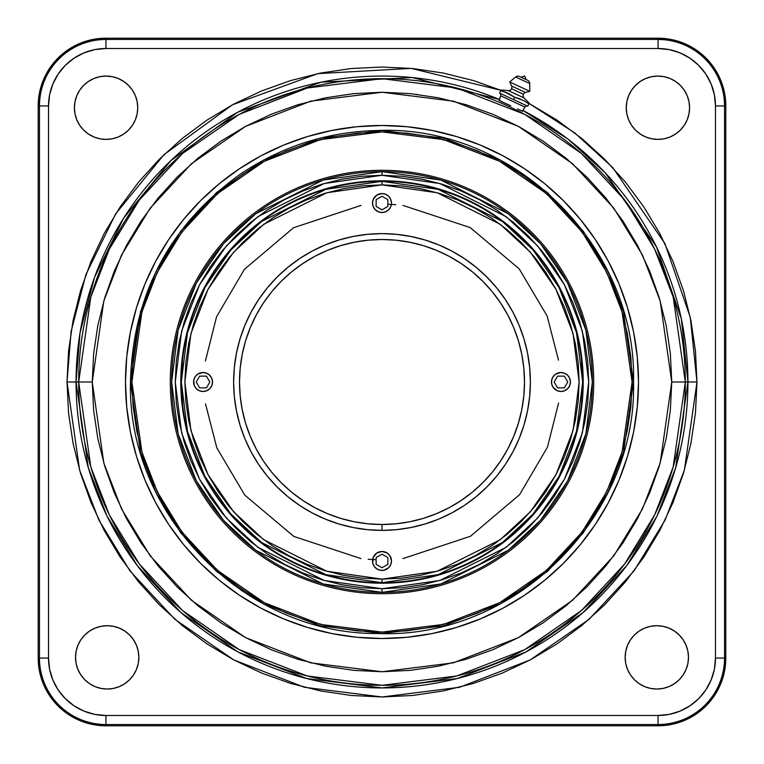 <?xml version="1.0" encoding="UTF-8"?>
<svg xmlns="http://www.w3.org/2000/svg" width="764" height="764" viewBox="0 0 764 764"><rect width="100%" height="100%" fill="white"/><g stroke="black" fill="none" stroke-linecap="round" stroke-linejoin="round"><path stroke-width="1.15" d="M522.309 111.181L524.944 107.113A2.168 2.168 0 0 1 527.743 106.234L529.204 103.092L524.037 97.916L508.318 90.591A3.257 3.257 0 0 0 511.555 88.719L523.388 94.239A3.257 3.257 0 0 0 524.037 97.916A3.257 3.257 0 0 1 525.498 92.473L529.758 91.327L509.693 81.968L511.555 85.969A3.257 3.257 0 0 1 508.318 90.591L501.031 89.951L500.659 90.744L508.079 93.237L514.745 97.314L523.903 100.686L528.841 103.885L529.204 103.092L524.037 97.916L508.318 90.591L501.031 89.951L500.659 90.744L504.46 91.804L500.659 90.744L499.57 93.093A2.168 2.168 0 0 1 500.697 95.806L499.274 100.437M525.498 92.473L511.555 85.969L525.498 92.473A3.257 3.257 0 0 0 523.388 94.239L511.555 88.719A3.257 3.257 0 0 0 511.555 85.969L509.693 81.968L529.758 91.327L529.758 83.591L515.614 76.992L509.693 81.968L515.614 76.992L529.758 83.591A3.619 3.619 0 0 0 527.676 80.306L519.472 76.486A3.619 3.619 0 0 0 515.614 76.992A3.619 3.619 0 0 1 519.472 76.486L527.59 80.277M517.419 98.021L514.745 97.314L513.656 99.664L499.57 93.093L500.659 90.744M529.185 103.15L527.743 106.234A2.168 2.168 0 0 0 524.944 107.113L500.697 95.806A2.168 2.168 0 0 0 499.57 93.093L527.743 106.234L513.656 99.664L514.745 97.314L504.46 91.804L508.079 93.237M510.791 105.814L504.068 102.739L510.791 105.814M131.905 382L141.913 311.97L157.203 272.414L181.927 231.941L217.559 193.578L264.306 161.328L320.441 139.602L382 131.905L443.559 139.602L499.694 161.328L546.441 193.578L582.072 231.941L606.797 272.414L622.087 311.97L632.095 382L633.537 382L632.095 382L630.883 357.485L627.282 333.209L621.323 309.401L613.053 286.29L602.557 264.105L589.942 243.057L575.321 223.346L558.837 205.163L540.654 188.679L520.943 174.058L499.895 161.443L477.71 150.947L454.599 142.677L430.791 136.718L406.515 133.117L382 131.905L357.485 133.117L333.209 136.718L309.401 142.677L286.29 150.947L264.105 161.443L243.057 174.058L223.346 188.679L205.163 205.163L188.679 223.346L174.058 243.057L161.443 264.105L150.947 286.29L142.677 309.401L136.718 333.209L133.117 357.485L131.905 382L133.117 406.515L136.718 430.791L142.677 454.599L150.947 477.71L161.443 499.895L174.058 520.943L188.679 540.654L205.163 558.837L223.346 575.321L243.057 589.942L264.105 602.557L286.29 613.053L309.401 621.323L333.209 627.282L357.485 630.883L382 632.095L406.515 630.883L430.791 627.282L454.599 621.323L477.71 613.053L499.895 602.557L520.943 589.942L540.654 575.321L558.837 558.837L575.321 540.654L589.942 520.943L602.557 499.895L613.053 477.71L621.323 454.599L627.282 430.791L630.883 406.515L632.095 382L622.087 452.03L606.797 491.586L582.072 532.059L546.441 570.421L499.694 602.672L443.559 624.398L382 632.095L320.441 624.398L264.306 602.672L217.559 570.421L181.927 532.059L157.203 491.586L141.913 452.03L131.905 382L130.463 382L131.905 382M633.518 382L623.453 311.578L608.087 271.783L583.209 231.091L547.377 192.499L500.363 160.077L443.913 138.217L382 130.482L320.087 138.217L263.637 160.077L216.623 192.499L180.791 231.091L155.913 271.783L140.547 311.578L130.482 382L140.547 452.422L155.913 492.217L180.791 532.909L216.623 571.501L263.637 603.923L320.087 625.783L382 633.518L443.913 625.783L500.363 603.923L547.377 571.501L583.209 532.909L608.087 492.217L623.453 452.422L633.518 382M92.253 382L103.837 300.873L121.552 255.033L150.202 208.152L191.477 163.697L245.645 126.337L310.681 101.163L382 92.253L453.319 101.163L518.355 126.337L572.522 163.697L613.798 208.152L642.448 255.033L660.163 300.873L671.747 382L685.318 382L673.189 297.072L654.643 249.083L624.656 200.006L581.442 153.468L524.734 114.361L456.662 88.013L382 78.682L307.338 88.013L239.266 114.361L182.558 153.468L139.344 200.006L109.357 249.083L90.811 297.072L78.682 382L92.253 382L93.647 353.598L97.821 325.474L104.725 297.893L114.304 271.115L126.461 245.416L141.082 221.025L158.024 198.182L177.114 177.114L198.182 158.024L221.025 141.082L245.416 126.461L271.115 114.304L297.893 104.725L325.474 97.821L353.598 93.647L382 92.253L410.402 93.647L438.526 97.821L466.107 104.725L492.885 114.304L518.584 126.461L542.975 141.082L565.818 158.024L586.886 177.114L605.976 198.182L622.918 221.025L637.539 245.416L649.696 271.115L659.275 297.893L666.179 325.474L670.353 353.598L671.747 382L670.353 410.402L666.179 438.526L659.275 466.107L649.696 492.885L637.539 518.584L622.918 542.975L605.976 565.818L586.886 586.886L565.818 605.976L542.975 622.918L518.584 637.539L492.885 649.696L466.107 659.275L438.526 666.179L410.402 670.353L382 671.747L353.598 670.353L325.474 666.179L297.893 659.275L271.115 649.696L245.416 637.539L221.025 622.918L198.182 605.976L177.114 586.886L158.024 565.818L141.082 542.975L126.461 518.584L114.304 492.885L104.725 466.107L97.821 438.526L93.647 410.402L92.253 382L78.682 382A303.318 303.318 0 0 1 382 78.682A303.318 303.318 0 0 1 685.318 382L696.978 382L684.382 470.194L665.129 520.026L633.986 570.985L589.111 619.308L530.226 659.924L459.536 687.285L382 696.978L304.464 687.285L233.774 659.924L174.889 619.308L130.014 570.985L98.871 520.026L79.618 470.194L67.022 382L76.066 382L88.309 467.663L107.008 516.063L137.253 565.561L180.839 612.499L238.034 651.94L306.698 678.518L382 687.934L457.302 678.518L525.966 651.94L583.161 612.499L626.747 565.561L656.992 516.063L675.691 467.663L687.934 382A305.934 305.934 0 0 0 522.996 110.493L567.891 139.019L605.155 172.721L656.429 246.791L681.345 318.846L687.934 382L685.318 382A303.318 303.318 0 0 1 382 685.318A303.318 303.318 0 0 1 78.682 382L76.066 382L78.682 382L90.811 466.928L109.357 514.917L139.344 563.994L182.558 610.531L239.266 649.639L307.338 675.987L382 685.318L456.662 675.987L524.734 649.639L581.442 610.531L624.656 563.994L654.643 514.917L673.189 466.928L685.318 382L671.747 382L660.163 463.127L642.448 508.967L613.798 555.848L572.522 600.303L518.355 637.663L453.319 662.837L382 671.747L310.681 662.837L245.645 637.663L191.477 600.303L150.202 555.848L121.552 508.967L103.837 463.127L92.253 382M499.36 99.473A305.934 305.934 0 0 0 76.066 382A305.934 305.934 0 0 0 382 687.934A305.934 305.934 0 0 0 687.934 382L696.978 382L695.46 412.875L690.923 443.445L683.417 473.432L672.998 502.54L659.79 530.483L643.899 556.994L625.477 581.824L604.725 604.725L581.824 625.477L556.994 643.899L530.483 659.79L502.54 672.998L473.432 683.417L443.445 690.923L412.875 695.46L382 696.978L351.125 695.46L320.555 690.923L290.568 683.417L261.46 672.998L233.517 659.79L207.006 643.899L182.176 625.477L159.275 604.725L138.523 581.824L120.101 556.994L104.21 530.483L91.002 502.54L80.583 473.432L73.077 443.445L68.54 412.875L67.022 382L68.54 351.125L73.077 320.555L80.583 290.568L91.002 261.46L104.21 233.517L120.101 207.006L138.523 182.176L159.275 159.275L182.176 138.523L207.006 120.101L233.517 104.21L261.46 91.002L290.568 80.583L320.555 73.077L351.125 68.54L382 67.022L412.875 68.54L443.445 73.077L473.432 80.583L500.869 90.314L411.194 68.378L317.767 73.64L232.447 104.792L163.973 154.672L115.593 213.949L85.902 274.591L71.109 331.442L67.022 382L76.066 382L80.058 332.741L94.526 277.342L123.577 218.256L170.907 160.564L237.852 112.155L321.166 82.178L412.216 77.565L499.36 99.473M499.962 100.676L504.068 102.739L499.026 100.38L500.697 95.806L524.944 107.113L522.509 111.334L517.467 108.975L521.678 110.799M137.749 107.743A31.668 31.668 0 0 1 106.081 139.401A31.668 31.668 0 0 1 74.414 107.743L75.025 101.564L76.83 95.624L79.752 90.142L83.687 85.348L88.49 81.414L93.962 78.482L99.903 76.686L106.081 76.075L112.26 76.686L118.2 78.482L123.672 81.414L128.476 85.348L132.411 90.142L135.333 95.624L137.138 101.564L137.749 107.743L137.138 113.912L135.333 119.862L132.411 125.334L128.476 130.128L123.672 134.072L118.2 136.995L112.26 138.8L106.081 139.401L99.903 138.8L93.962 136.995L88.49 134.072L83.687 130.128L79.752 125.334L76.83 119.862L75.025 113.912L74.414 107.743A31.668 31.668 0 0 1 106.081 76.075A31.668 31.668 0 0 1 137.749 107.743M689.586 107.743A31.668 31.668 0 0 1 657.919 139.401A31.668 31.668 0 0 1 626.251 107.743L626.862 101.564L628.667 95.624L631.589 90.142L635.524 85.348L640.327 81.414L645.8 78.482L651.74 76.686L657.919 76.075L664.097 76.686L670.038 78.482L675.51 81.414L680.313 85.348L684.248 90.142L687.17 95.624L688.975 101.564L689.586 107.743L688.975 113.912L687.17 119.862L684.248 125.334L680.313 130.128L675.51 134.072L670.038 136.995L664.097 138.8L657.919 139.401L651.74 138.8L645.8 136.995L640.327 134.072L635.524 130.128L631.589 125.334L628.667 119.862L626.862 113.912L626.251 107.743A31.668 31.668 0 0 1 657.919 76.075A31.668 31.668 0 0 1 689.586 107.743M688.479 657.365A31.668 31.668 0 0 1 656.811 689.033A31.668 31.668 0 0 1 625.153 657.365L625.754 651.186L627.559 645.246L630.481 639.774L634.426 634.979L639.22 631.035L644.692 628.113L650.632 626.308L656.811 625.697L662.99 626.308L668.93 628.113L674.402 631.035L679.206 634.979L683.14 639.774L686.072 645.246L687.867 651.186L688.479 657.365L687.867 663.544L686.072 669.484L683.14 674.956L679.206 679.759L674.402 683.694L668.93 686.626L662.99 688.421L656.811 689.033L650.632 688.421L644.692 686.626L639.22 683.694L634.426 679.759L630.481 674.956L627.559 669.484L625.754 663.544L625.153 657.365A31.668 31.668 0 0 1 656.811 625.697A31.668 31.668 0 0 1 688.479 657.365M138.847 657.365A31.668 31.668 0 0 1 107.189 689.033A31.668 31.668 0 0 1 75.521 657.365L76.133 651.186L77.928 645.246L80.86 639.774L84.794 634.979L89.598 631.035L95.07 628.113L101.01 626.308L107.189 625.697L113.368 626.308L119.308 628.113L124.78 631.035L129.574 634.979L133.519 639.774L136.441 645.246L138.246 651.186L138.847 657.365L138.246 663.544L136.441 669.484L133.519 674.956L129.574 679.759L124.78 683.694L119.308 686.626L113.368 688.421L107.189 689.033L101.01 688.421L95.07 686.626L89.598 683.694L84.794 679.759L80.86 674.956L77.928 669.484L76.133 663.544L75.521 657.365A31.668 31.668 0 0 1 107.189 625.697A31.668 31.668 0 0 1 138.847 657.365M382 638.503A256.503 256.503 0 0 1 125.497 382A256.503 256.503 0 0 1 382 125.497L356.855 126.728L331.958 130.424L307.539 136.536L283.836 145.017L261.087 155.78L239.495 168.72L219.278 183.713L200.626 200.626L183.713 219.278L168.72 239.495L155.78 261.087L145.017 283.836L136.536 307.539L130.424 331.958L126.728 356.855L125.497 382L126.728 407.145L130.424 432.042L136.536 456.461L145.017 480.164L155.78 502.913L168.72 524.505L183.713 544.722L200.626 563.374L219.278 580.287L239.495 595.28L261.087 608.22L283.836 618.983L307.539 627.464L331.958 633.576L356.855 637.271L382 638.503L407.145 637.271L432.042 633.576L456.461 627.464L480.164 618.983L502.913 608.22L524.505 595.28L544.722 580.287L563.374 563.374L580.287 544.722L595.28 524.505L608.22 502.913L618.983 480.164L627.464 456.461L633.576 432.042L637.271 407.145L638.503 382L637.271 356.855L633.576 331.958L627.464 307.539L618.983 283.836L608.22 261.087L595.28 239.495L580.287 219.278L563.374 200.626L544.722 183.713L524.505 168.72L502.913 155.78L480.164 145.017L456.461 136.536L432.042 130.424L407.145 126.728L382 125.497A256.503 256.503 0 0 1 638.503 382A256.503 256.503 0 0 1 382 638.503M520.38 99.043L518.546 98.375L520.38 99.043M523.903 100.686L525.584 101.66M658.062 48.514L105.938 48.514L94.736 49.612L83.964 52.888L74.032 58.188L65.332 65.332L58.188 74.032L52.888 83.964L49.612 94.736L48.514 105.938L48.514 658.062L49.612 669.264L52.888 680.036L58.188 689.968L65.332 698.668L74.032 705.812L83.964 711.112L94.736 714.388L105.938 715.486L658.062 715.486L669.264 714.388L680.036 711.112L689.968 705.812L698.668 698.668L705.812 689.968L711.112 680.036L714.388 669.264L715.486 658.062L715.486 105.938L714.388 94.736L711.112 83.964L705.812 74.032L698.668 65.332L689.968 58.188L680.036 52.888L669.264 49.612L658.062 48.514A57.424 57.424 0 0 1 715.486 105.938L715.486 658.062A57.424 57.424 0 0 1 658.062 715.486L658.062 724.53L105.938 724.53A66.468 66.468 0 0 1 39.47 658.062L39.47 105.938A66.468 66.468 0 0 1 105.938 39.47L105.938 38.2A67.738 67.738 0 0 0 38.2 105.938L39.47 105.938L38.2 105.938L38.2 658.062L39.47 658.062L38.2 658.062A67.738 67.738 0 0 0 105.938 725.8L105.938 724.53L105.938 725.8L658.062 725.8L658.062 724.53L658.062 725.8A67.738 67.738 0 0 0 725.8 658.062L724.53 658.062A66.468 66.468 0 0 1 658.062 724.53A66.468 66.468 0 0 0 724.53 658.062L725.8 658.062L725.8 105.938L724.53 105.938L724.53 658.062L715.486 658.062L724.53 658.062L724.53 105.938L725.8 105.938A67.738 67.738 0 0 0 658.062 38.2L658.062 39.47A66.468 66.468 0 0 1 724.53 105.938L715.486 105.938L724.53 105.938A66.468 66.468 0 0 0 658.062 39.47L658.062 38.2L105.938 38.2L105.938 39.47L658.062 39.47L658.062 48.514L658.062 39.47L105.938 39.47L105.938 48.514L658.062 48.514M529.041 103.446L556.994 120.101L581.824 138.523L604.725 159.275L625.477 182.176L643.899 207.006L659.79 233.517L672.998 261.46L683.417 290.568L690.923 320.555L695.46 351.125L696.978 382L690.264 317.308L664.9 243.515L612.718 167.574L574.786 132.907L529.041 103.446M38.2 105.938L38.2 658.062L39.499 671.279L43.357 683.981L49.612 695.698L58.035 705.965L68.302 714.388L80.019 720.643L92.721 724.501L105.938 725.8L658.062 725.8L671.279 724.501L683.981 720.643L695.698 714.388L705.965 705.965L714.388 695.698L720.643 683.981L724.501 671.279L725.8 658.062L725.8 105.938L724.501 92.721L720.643 80.019L714.388 68.302L705.965 58.035L695.698 49.612L683.981 43.357L671.279 39.499L658.062 38.2L105.938 38.2L92.721 39.499L80.019 43.357L68.302 49.612L58.035 58.035L49.612 68.302L43.357 80.019L39.499 92.721L38.2 105.938M76.83 119.862L76.429 118.84M123.672 81.414L128.476 85.348M135.333 95.624L137.138 101.564M687.17 119.862L684.248 125.334L680.313 130.128M674.402 683.694L673.017 684.573M639.22 683.694L638.37 683.102M635.323 680.629L634.426 679.759M634.426 634.979L635.839 633.642M662.436 626.203L662.99 626.308M668.93 628.113L669.99 628.571M678.06 633.891L679.206 634.979M129.574 679.759L128.677 680.629M89.598 683.694L88.175 682.691M84.794 634.979L85.94 633.891M101.01 626.308L101.564 626.203M128.161 633.642L129.574 634.979M283.836 618.983L261.087 608.22M255.568 605.183L247.441 600.38M203.883 566.582L200.626 563.374M163.62 516.559L158.816 508.432M155.78 502.913L145.017 480.164L155.78 502.913M145.017 283.836L155.78 261.087L145.017 283.836M158.816 255.568L163.62 247.441M197.418 203.883L200.626 200.626M247.441 163.62L255.568 158.816L247.412 163.639M261.087 155.78L283.836 145.017L261.087 155.78M480.164 145.017L502.913 155.78L480.164 145.017M508.432 158.816L516.559 163.62M560.117 197.418L566.582 203.883M600.38 247.441L605.183 255.568M608.22 261.087L618.983 283.836L608.22 261.087M618.983 480.164L608.22 502.913L618.983 480.164M605.183 508.432L600.38 516.559M566.582 560.117L560.117 566.582M516.559 600.38L508.432 605.183M502.913 608.22L480.164 618.983L502.913 608.22M105.938 724.53L658.062 724.53L658.062 715.486L105.938 715.486L105.938 724.53L105.938 715.486A57.424 57.424 0 0 1 48.514 658.062L39.47 658.062A66.468 66.468 0 0 0 105.938 724.53M39.47 105.938L39.47 658.062L48.514 658.062L48.514 105.938L39.47 105.938L48.514 105.938A57.424 57.424 0 0 1 105.938 48.514L105.938 39.47A66.468 66.468 0 0 0 39.47 105.938M527.676 80.306A3.619 3.619 0 0 1 529.758 83.591L529.758 91.327M416.638 94.344L417.182 94.383M382 170.296A211.704 211.704 0 0 1 593.704 382A211.704 211.704 0 0 0 382 170.296L382 171.652L382 170.296A211.704 211.704 0 0 0 170.296 382A211.704 211.704 0 0 1 382 170.296M382 593.704A211.704 211.704 0 0 0 593.704 382A211.704 211.704 0 0 1 382 593.704L382 592.348L382 593.704A211.704 211.704 0 0 1 170.296 382A211.704 211.704 0 0 0 382 593.704M379.698 530.359L382 530.378A148.378 148.378 0 0 1 233.622 382A148.378 148.378 0 0 1 382 233.622L396.545 234.338L410.946 236.477L425.07 240.011L438.784 244.919L451.944 251.146L464.436 258.633L476.125 267.304L486.916 277.084L496.695 287.875L505.367 299.564L512.854 312.056L519.081 325.216L523.989 338.929L527.523 353.054L529.662 367.455L530.378 382L529.662 396.545L527.523 410.946L523.989 425.07L519.081 438.784L512.854 451.944L505.367 464.436L496.695 476.125L486.916 486.916L476.125 496.695L464.436 505.367L451.944 512.854L438.784 519.081L425.07 523.989L410.946 527.523L396.545 529.662L382 530.378L367.646 529.681M382 184.878L437.199 192.757L500.277 224.301L530.522 252.387L555.934 289.231L573.057 333.476L579.122 382L573.057 430.524L555.934 474.769L530.522 511.613L500.277 539.699L437.199 571.243L382 579.122L382 582.674L438.192 574.643L502.406 542.535L533.186 513.952L559.067 476.43L576.495 431.393L582.674 382L576.495 332.607L559.067 287.57L533.186 250.048L502.406 221.464L438.192 189.357L382 181.326L382 184.878L382 181.326A200.674 200.674 0 0 1 582.674 382A200.674 200.674 0 0 1 382 582.674A200.674 200.674 0 0 1 181.326 382A200.674 200.674 0 0 1 382 181.326L325.808 189.357L261.594 221.464L230.814 250.048L204.933 287.57L187.505 332.607L181.326 382L187.505 431.393L204.933 476.43L230.814 513.952L261.594 542.535L325.808 574.643L382 582.674L382 579.122L326.801 571.243L263.723 539.699L233.478 511.613L208.066 474.769L190.943 430.524L184.878 382L190.943 333.476L208.066 289.231L233.478 252.387L263.723 224.301L326.801 192.757L382 184.878L362.68 185.824L343.542 188.66L324.776 193.368L306.565 199.881L289.078 208.152L272.481 218.093L256.943 229.62L242.608 242.608L229.62 256.943L218.093 272.481L208.152 289.078L199.881 306.565L193.368 324.776L188.66 343.542L185.824 362.68L184.878 382L185.824 401.32L188.66 420.458L193.368 439.224L199.881 457.435L208.152 474.921L218.093 491.519L229.62 507.057L242.608 521.392L256.943 534.38L272.481 545.907L289.078 555.848L306.565 564.119L324.776 570.632L343.542 575.34L362.68 578.176L382 579.122L401.32 578.176L420.458 575.34L439.224 570.632L457.435 564.119L474.921 555.848L491.519 545.907L507.057 534.38L521.392 521.392L534.38 507.057L545.907 491.519L555.848 474.921L564.119 457.435L570.632 439.224L575.34 420.458L578.176 401.32L579.122 382L578.176 362.68L575.34 343.542L570.632 324.776L564.119 306.565L555.848 289.078L545.907 272.481L534.38 256.943L521.392 242.608L507.057 229.62L491.519 218.093L474.921 208.152L457.435 199.881L439.224 193.368L420.458 188.66L401.32 185.824L382 184.878M581.461 404.003A200.674 200.674 0 0 0 581.461 359.997L582.674 382L581.461 404.003M382 212.526A9.483 9.483 0 0 1 372.517 203.043A9.483 9.483 0 0 1 382 193.559A9.483 9.483 0 0 0 373.243 199.404L376.728 195.164L382 193.559A9.483 9.483 0 0 1 391.483 203.043A9.483 9.483 0 0 1 382 212.526A9.483 9.483 0 0 0 390.757 206.681L388.704 209.747L385.629 211.8L382 212.526L378.371 211.8A9.483 9.483 0 0 0 382 212.526M373.233 199.433A9.483 9.483 0 0 0 373.233 206.662M373.243 206.681A9.483 9.483 0 0 0 378.361 211.8L375.296 209.747L373.243 206.672L372.517 203.043L373.243 199.414M199.433 390.767A9.483 9.483 0 0 0 203.043 391.483A9.483 9.483 0 0 1 193.559 382A9.483 9.483 0 0 1 203.043 372.517A9.483 9.483 0 0 0 199.433 373.233M199.404 373.243A9.483 9.483 0 0 0 199.404 390.757L196.338 388.704L194.285 385.629L193.741 380.147L195.164 376.728L197.771 374.112L203.043 372.517A9.483 9.483 0 0 1 212.526 382A9.483 9.483 0 0 1 203.043 391.483A9.483 9.483 0 0 0 206.662 390.767M382 570.441A9.483 9.483 0 0 1 372.517 560.957A9.483 9.483 0 0 1 382 551.474A9.483 9.483 0 0 0 373.243 557.319L376.728 553.069L382 551.474A9.483 9.483 0 0 1 391.483 560.957A9.483 9.483 0 0 1 382 570.441A9.483 9.483 0 0 0 390.757 564.596L388.704 567.662L383.853 570.259L380.147 570.259L376.728 568.836A9.483 9.483 0 0 0 378.361 569.715M373.233 557.338A9.483 9.483 0 0 0 373.233 564.567M373.243 564.596A9.483 9.483 0 0 0 376.728 568.836L374.112 566.229L372.698 562.81L373.243 557.328M557.338 390.767A9.483 9.483 0 0 0 560.957 391.483A9.483 9.483 0 0 1 551.474 382A9.483 9.483 0 0 1 560.957 372.517A9.483 9.483 0 0 0 557.338 373.233M557.319 373.243A9.483 9.483 0 0 0 557.319 390.757L553.069 387.272L551.656 383.853L551.656 380.147L553.069 376.728L555.686 374.112L560.957 372.517A9.483 9.483 0 0 1 570.441 382A9.483 9.483 0 0 1 560.957 391.483A9.483 9.483 0 0 0 564.567 390.767M564.596 390.757A9.483 9.483 0 0 0 564.596 373.243L567.662 375.296L569.715 378.371L570.441 382L569.715 385.629L567.662 388.704L564.586 390.757L560.957 391.483L557.328 390.757M564.567 373.233A9.483 9.483 0 0 0 560.957 372.517L564.586 373.243M390.767 564.567A9.483 9.483 0 0 0 390.767 557.338M390.757 557.319A9.483 9.483 0 0 0 382 551.474L387.272 553.069L389.888 555.686L391.483 560.957L390.757 564.586M206.681 390.757A9.483 9.483 0 0 0 206.681 373.243L209.747 375.296L211.8 378.371L212.526 382L211.8 385.629L209.747 388.704L206.672 390.757L203.043 391.483L199.414 390.757M206.662 373.233A9.483 9.483 0 0 0 203.043 372.517L206.672 373.243M390.767 206.662A9.483 9.483 0 0 0 390.767 199.433M390.757 199.404A9.483 9.483 0 0 0 385.639 194.285L388.704 196.338L390.757 199.414L391.483 203.043L390.757 206.672M507.754 533.807L494.661 543.758M230.193 507.754L226.383 502.999M256.246 230.193L261.002 226.383M533.807 256.246L537.617 261.002M461.284 507.42L451.944 512.854L438.784 519.081L425.07 523.989L410.946 527.523L396.545 529.662L382 530.378A148.378 148.378 0 0 1 233.622 382L234.338 367.455L236.477 353.054L240.011 338.929L244.919 325.216L251.146 312.056L258.633 299.564L267.304 287.875L277.084 277.084L287.875 267.304L299.564 258.633L312.056 251.146L325.216 244.919L338.929 240.011L353.054 236.477L367.455 234.338L382 233.622A148.378 148.378 0 0 1 530.378 382A148.378 148.378 0 0 1 382 530.378L367.455 529.662L353.054 527.523L338.929 523.989L325.216 519.081L312.056 512.854L300.328 505.873M504.183 466.183L496.695 476.125L486.916 486.916L476.125 496.695L464.436 505.367M530.197 389.277L530.378 382L529.662 396.545L527.523 410.946L523.989 425.07L519.081 438.784L512.854 451.944L505.367 464.436M466.183 259.817L476.125 267.304L486.916 277.084L496.695 287.875L505.367 299.564L512.854 312.056L519.081 325.216L523.989 338.929L527.523 353.054L529.662 367.455L530.378 382A148.378 148.378 0 0 1 382 530.378L382 524.496L382 530.378L382 524.496L395.972 523.808L409.8 521.755L423.361 518.364L436.531 513.647L449.175 507.668L461.169 500.477L472.4 492.15L482.762 482.762L492.15 472.4L500.477 461.169L507.668 449.175L513.647 436.531L518.364 423.361L521.755 409.8L523.808 395.972L524.496 382A142.496 142.496 0 0 1 382 524.496A142.496 142.496 0 0 1 239.504 382A142.496 142.496 0 0 1 382 239.504A142.496 142.496 0 0 1 524.496 382L523.808 368.028L521.755 354.2L518.364 340.639L513.647 327.469L507.668 314.825L500.477 302.831L492.15 291.6L482.762 281.238L472.4 271.85L461.169 263.523L449.175 256.332L436.531 250.353L423.361 245.636L409.8 242.245L395.972 240.192L382 239.504L368.028 240.192L354.2 242.245L340.639 245.636L327.469 250.353L314.825 256.332L302.831 263.523L291.6 271.85L281.238 281.238L271.85 291.6L263.523 302.831L256.332 314.825L250.353 327.469L245.636 340.639L242.245 354.2L240.192 368.028L239.504 382L240.192 395.972L242.245 409.8L245.636 423.361L250.353 436.531L256.332 449.175L263.523 461.169L271.85 472.4L281.238 482.762L291.6 492.15L302.831 500.477L314.825 507.668L327.469 513.647L340.629 518.355L354.2 521.755L368.028 523.808L382 524.496L382 530.378M259.817 297.817L267.304 287.875L277.084 277.084L287.875 267.304L299.564 258.633L312.056 251.146L325.216 244.919L338.929 240.011L353.054 236.477L367.455 234.338L382 233.622L396.545 234.338L410.946 236.477L425.07 240.011L438.784 244.919L451.944 251.146L464.436 258.633M256.58 461.284L258.07 463.595M297.817 504.183L298.304 504.517M182.539 359.997A200.674 200.674 0 0 0 182.539 404.003L181.326 382L182.539 359.997M382 193.559L385.629 194.285M367.455 529.662L353.054 527.523L338.929 523.989L325.216 519.081L312.056 512.854L299.564 505.367L287.875 496.695L277.084 486.916L267.304 476.125L258.633 464.436L251.146 451.944L244.919 438.784L240.011 425.07L236.477 410.946L234.338 396.545L233.622 382A148.378 148.378 0 0 1 382 233.622A148.378 148.378 0 0 1 530.378 382M380.147 193.741L379.641 193.865M193.741 383.853L193.865 384.359M383.853 570.259L384.359 570.135M570.259 380.147L570.135 379.641M382 180.791L382 181.326L382 180.791L401.721 181.756L421.25 184.649L440.408 189.453L459.002 196.1L476.851 204.542L493.792 214.694L509.645 226.459L524.276 239.724L537.541 254.355L549.306 270.208L559.458 287.149L567.9 304.998L574.547 323.592L579.351 342.749L582.244 362.279L583.209 382L582.244 401.721L579.351 421.25L574.547 440.408L567.9 459.002L559.458 476.851L549.306 493.792L537.541 509.645L524.276 524.276L509.645 537.541L493.792 549.306L476.851 559.458L459.002 567.9L440.408 574.547L421.25 579.351L401.721 582.244L382 583.209A201.209 201.209 0 0 1 180.791 382A201.209 201.209 0 0 1 382 180.791A201.209 201.209 0 0 1 583.209 382A201.209 201.209 0 0 1 382 583.209L362.279 582.244L342.749 579.351L323.592 574.547L304.998 567.9L287.149 559.458L270.208 549.306L254.355 537.541L239.724 524.276L226.459 509.645L214.694 493.792L204.542 476.851L196.1 459.002L189.453 440.408L184.649 421.25L181.756 401.721L180.791 382L181.756 362.279L184.649 342.749L189.453 323.592L196.1 304.998L204.542 287.149L214.694 270.208L226.459 254.355L239.724 239.724L254.355 226.459L270.208 214.694L287.149 204.542L304.998 196.1L323.592 189.453L342.749 184.649L362.279 181.756L382 180.791M382 582.674L382 583.209L382 582.674M210.11 496.858L222.19 513.15L235.818 528.182L250.85 541.81L267.142 553.89L284.552 564.319L302.888 573L321.988 579.828L341.67 584.756L361.735 587.736L382 588.729L402.265 587.736L422.33 584.756L442.012 579.828L461.112 573L479.448 564.319L496.858 553.89L513.15 541.81L528.182 528.182L541.81 513.15L553.89 496.858L564.319 479.448L573 461.112L579.828 442.012L584.756 422.33L587.736 402.265L588.729 382L587.736 361.735L584.756 341.67L579.828 321.988L573 302.888L564.319 284.552L553.89 267.142L541.81 250.85L528.182 235.818L513.15 222.19L496.858 210.11L479.448 199.681L461.112 191L442.012 184.172L422.33 179.244L402.265 176.264L382 175.271L439.883 183.541L506.035 216.613L537.76 246.065L564.415 284.714L582.369 331.108L588.729 382L582.369 432.892L564.415 479.286L537.76 517.935L506.035 547.387L439.883 580.459L382 588.729L382 592.348L440.895 583.935L508.213 550.281L540.482 520.313L567.604 480.986L585.883 433.78L592.348 382L585.883 330.22L567.604 283.014L540.482 243.687L508.213 213.719L440.895 180.065L382 171.652L382 175.271L382 171.652A210.348 210.348 0 0 1 592.348 382A210.348 210.348 0 0 1 382 592.348A210.348 210.348 0 0 1 171.652 382A210.348 210.348 0 0 1 382 171.652L323.105 180.065L255.787 213.719L223.518 243.687L196.396 283.014L178.117 330.22L171.652 382L178.117 433.78L196.396 480.986L223.518 520.313L255.787 550.281L323.105 583.935L382 592.348L382 588.729L324.117 580.459L257.965 547.387L226.239 517.935L199.585 479.286L181.631 432.892L175.271 382L181.631 331.108L199.585 284.714L226.239 246.065L257.965 216.613L324.117 183.541L382 175.271L361.735 176.264L341.67 179.244L321.988 184.172L302.888 191L284.552 199.681L267.142 210.11L250.85 222.19L235.818 235.818L222.19 250.85L210.11 267.142L199.681 284.552L191 302.888L184.172 321.988L179.244 341.67L176.264 361.735L175.271 382L176.264 402.265L179.244 422.33L184.172 442.012L191 461.112L199.681 479.448L210.033 496.734M199.652 387.873L206.433 387.873L209.833 382L206.433 376.127L199.652 376.127L196.262 382L199.652 387.873L206.433 387.873L209.833 382L206.433 376.127L199.652 376.127L196.262 382L199.652 376.127L206.433 376.127L209.833 382L206.433 387.873L199.652 387.873L196.262 382L199.652 387.873M387.873 564.348L387.873 557.567L382 554.167L376.127 557.567L376.127 564.348L382 567.738L387.873 564.348L387.873 557.567L382 554.167L376.127 557.567L376.127 564.348L382 567.738L376.127 564.348L376.127 557.567L382 554.167L387.873 557.567L387.873 564.348L382 567.738L387.873 564.348M564.348 376.127L557.567 376.127L554.167 382L557.567 387.873L564.348 387.873L567.738 382L564.348 376.127L557.567 376.127L554.167 382L557.567 387.873L564.348 387.873L567.738 382L564.348 387.873L557.567 387.873L554.167 382L557.567 376.127L564.348 376.127L567.738 382L564.348 376.127M299.564 505.367L287.866 496.695L277.084 486.916L267.304 476.125L258.633 464.436L251.146 451.944L244.919 438.784L240.011 425.07L236.477 410.946L234.338 396.545L233.622 382L234.338 367.455L236.477 353.054L240.011 338.929L244.919 325.216L251.146 312.056L258.633 299.564M271.85 472.4L263.523 461.169M340.639 245.636L354.2 242.245M518.364 340.639L521.755 354.2M423.361 518.364L409.8 521.755M526.033 79.542L524.715 75.942L521.115 77.25L524.715 75.942L526.033 79.542M205.411 361L216.537 316.831L244.404 269.348L293.51 227.748L361 205.411M387.873 204.265L395.8 204.704M403 205.411L470.175 227.567L519.195 268.852L547.167 316.086L558.484 360.14M558.589 403L547.463 447.169L519.596 494.652L470.49 536.252L403 558.589M376.127 559.735L368.2 559.296M361 558.589L293.825 536.433L244.805 495.148L216.833 447.914L205.516 403.86M376.127 199.652L376.127 206.433L382 209.833L387.873 206.433L387.873 199.652L382 196.262L376.127 199.652L376.127 206.433L382 209.833L387.873 206.433L387.873 199.652L382 196.262L387.873 199.652L387.873 206.433L382 209.833L376.127 206.433L376.127 199.652L382 196.262L376.127 199.652M633.537 382C637.128 246.037 513.694 124.666 377.817 130.491C328.09 131.628 282.527 145.991 241.147 173.59C169.751 224.731 132.85 294.197 130.463 382C127.139 514.755 244.642 634.397 377.435 633.499C513.446 639.554 637.138 518.107 633.537 382"/></g></svg>
